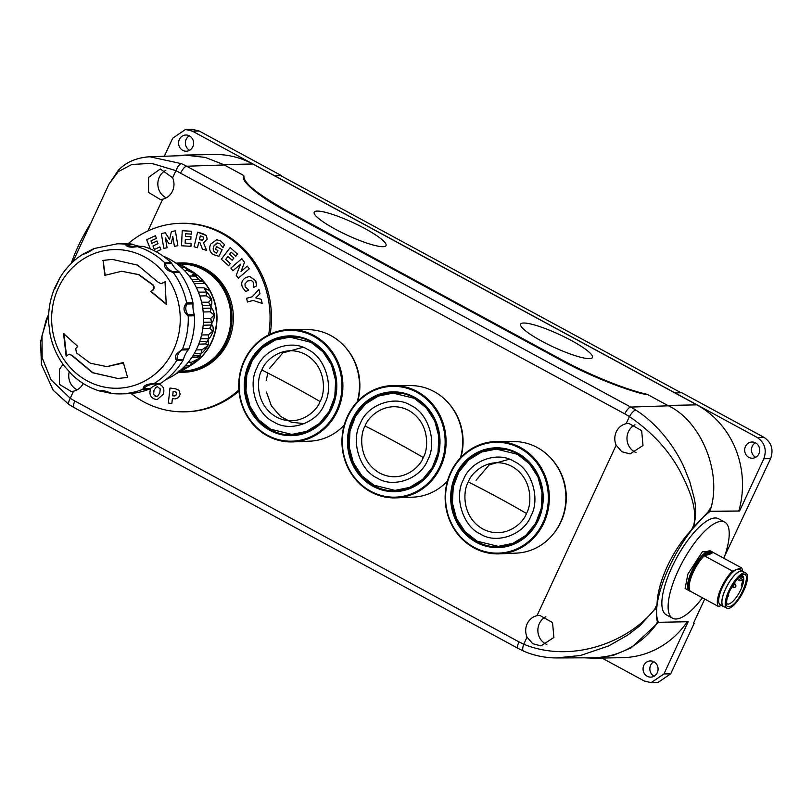 <?xml version="1.0" encoding="UTF-8"?>
<svg xmlns="http://www.w3.org/2000/svg" width="812" height="812" viewBox="0 0 812 812"><rect width="100%" height="100%" fill="white"/><g stroke="black" fill="none" stroke-linecap="round" stroke-linejoin="round"><path stroke-width="1.22" d="M357.716 401.331A54.678 50.699 -91.2 0 0 344.897 346.724M460.922 457.308A54.678 50.699 -91.2 0 0 448.112 402.691M552.84 534.55A54.678 50.699 -91.2 0 0 551.318 458.668M128.063 243.773A94.273 87.412 88.8 0 1 180.761 223.32A94.273 87.412 88.8 0 1 221.737 233.379A94.273 87.412 88.8 0 1 268.64 334.859M238.88 389.943A94.273 87.412 88.8 0 1 184.547 411.826A94.273 87.412 88.8 0 1 143.572 401.767A94.273 87.412 88.8 0 1 131.067 393.505M180.761 223.32L182.172 223.29A94.273 87.412 88.8 0 1 223.148 233.348A94.273 87.412 88.8 0 1 270.163 334.118M238.972 391.09A94.273 87.412 88.8 0 1 185.968 411.806L184.547 411.826M259.962 293.721L258.977 289.539L259.962 293.721L255.78 297.882L259.962 293.721M261.271 299.344L255.79 297.882L261.271 299.344L262.205 303.404L261.271 299.344M247.477 301.993L253.131 300.47L247.457 301.993L246.604 298.308L252.096 296.837L258.967 289.539M232.892 270.761L240.494 264.255L232.892 270.761L230.882 268.051L241.814 258.683L244.503 262.327L241.834 258.683M241.042 271.452L244.513 262.327L241.022 271.472L247.284 266.103L249.284 268.813L247.295 266.103M238.363 278.181L249.294 268.813L238.363 278.181M220.529 240.849L216.642 239.753L220.509 240.849L224.508 244.595L220.529 240.849M224.488 244.595L222.975 247.731L224.508 244.595M216.601 243.194L217.657 243.001L213.932 245.884C212.541 249.03 213.16 251.314 215.789 252.745C213.18 251.314 212.561 249.03 213.942 245.884L216.601 243.194M216.601 253.151L215.799 252.745L216.591 253.161L217.86 250.522L215.454 249.172L216.662 246.665L222.082 249.72L216.672 246.665M218.925 256.308L222.092 249.72L218.925 256.308M197.458 247.741L198.747 242.392L197.458 247.741M203.051 233.744L197.59 232.202L206.349 235.521L203.051 233.744M207.161 239.205L206.37 235.521L207.151 239.205L203.518 242.839L207.161 239.205M206.583 250.34L203.528 242.839L206.583 250.34M174.438 246.34L177.879 245.681L174.428 246.34L172.783 236.495L171.342 243.336L168.977 243.783L171.362 243.326L172.783 236.536M168.977 243.783L165.415 237.906L167.069 247.751L163.811 248.381L167.079 247.751L165.435 237.936M169.596 239.489L165.303 232.76L169.586 239.51L171.393 231.593L175.392 230.831L177.858 245.681L175.392 230.831M156.411 238.373L155.356 235.724L156.411 238.373L150.93 240.9L156.411 238.373M151.915 243.336L150.941 240.9L151.905 243.336L156.96 241.002L158.015 243.641L156.96 241.002M158.005 243.641L152.96 245.975L154.361 249.487L152.971 245.975L158.015 243.641M160.898 249.599L159.832 246.95L160.898 249.599L156.198 251.761L160.898 249.599M191.541 234.12L191.673 231.258L182.233 230.709L191.673 231.258L191.541 234.12L185.572 233.785L185.451 236.424L185.583 233.785M190.952 236.749L185.461 236.424L190.952 236.749L190.82 239.611L185.319 239.296L185.136 243.103L185.329 239.296M191.104 243.448L185.156 243.103L191.104 243.448L190.972 246.32L181.523 245.772L182.223 230.709M237.469 254.085L235.784 256.298L237.49 254.085L230.172 247.599L237.49 254.085M229.634 254.257L231.187 252.217L229.613 254.257L233.876 258.023L232.181 260.246L233.876 258.023L229.613 254.257M225.695 259.414L227.939 256.48L225.685 259.414L230.293 263.504L225.695 259.414M228.619 265.717L230.314 263.504L228.608 265.717L221.3 259.231L230.161 247.599M256.551 283.55L255.648 280.688L249.639 276.456L255.628 280.688L256.653 285.824L256.551 283.55M256.653 285.824L253.659 287.397L256.673 285.824M253.659 287.397L253.527 282.464L251.415 280.445L247.67 280.982L244.96 283.906L245.183 286.849L248.675 289.996L245.721 291.538L248.695 289.996L245.194 286.849L244.97 283.906L247.68 280.982L250.197 280.262M159.467 384.299L159.456 384.299C163.476 386.136 164.745 389.445 163.242 394.236C164.755 389.445 163.486 386.126 159.467 384.299L159.467 384.299M157.193 399.585L163.263 394.236L157.193 399.585L154.341 399.007C150.321 397.149 149.063 393.83 150.565 389.07L151.012 387.953M175.219 398.895L178.589 397.596L180.173 394.185L178.934 390.227L175.402 388.765L170.012 388.065L175.382 388.775L178.924 390.227L180.162 394.185L178.569 397.596L175.23 398.895M169.992 388.065L168.348 403.036L171.85 403.493L172.388 398.59L174.204 398.834M262.205 303.404L253.121 300.47M238.342 278.181L236.241 275.329L240.504 264.235M218.905 256.308L213.718 254.704C209.679 252.309 208.674 248.776 210.684 244.128L216.652 239.753M222.975 247.731L219.737 243.58L217.646 243.001M206.563 250.34L202.432 249.162L199.965 242.737L198.737 242.392M197.438 247.741L194.058 246.777L197.59 232.202M163.811 248.381L161.324 233.521L165.303 232.76M150.342 248.929L146.667 239.743L155.346 235.724M154.361 249.487L159.832 246.95M190.942 236.749L190.81 239.611M191.094 243.448L190.962 246.32M235.784 256.298L231.176 252.207M232.181 260.246L227.928 256.47M245.721 291.538L242.565 287.509C240.758 283.195 241.925 279.846 246.087 277.45L249.649 276.456M171.839 403.493L172.377 398.59M200.331 235.845L199.387 239.763L202.503 240.139L203.548 238.667L203.081 236.871L200.32 235.845L199.376 239.763L202.523 240.139M201.812 240.301L202.503 240.139M156.117 387.192L153.975 390.45L153.61 394.419L155.295 396.347L157.721 396.073L159.852 392.856L160.208 388.887L157.447 386.756L156.117 387.192L153.955 390.45L153.6 394.419L156.351 396.54M173.189 391.313L172.682 395.799L174.641 395.972L172.682 395.799L173.179 391.313L175.808 391.963L176.569 393.81L175.757 395.586L174.509 395.972M157.457 386.745L156.137 387.192M179.046 372.221A54.678 50.699 -91.2 0 0 182.345 372.272L183.756 372.241A54.678 50.699 -91.2 0 0 232.12 329.723A54.678 50.699 -91.2 0 0 205.324 268.742A54.678 50.699 -91.2 0 0 181.563 262.905L180.142 262.936A54.678 50.699 -91.2 0 0 176.163 263.179M182.345 372.272A54.678 50.699 -91.2 0 0 230.709 329.743A54.678 50.699 -91.2 0 0 203.913 268.772A54.678 50.699 -91.2 0 0 180.142 262.936M59.469 285.58A69.345 64.3 88.8 0 1 146.688 258.104A69.345 64.3 88.8 0 1 172.428 352.246A69.345 64.3 88.8 0 1 85.219 379.732A69.345 64.3 88.8 0 1 59.469 285.58M177.107 359.523L176.661 360.548C175.148 358.884 175.067 356.722 176.407 354.062L182.487 349.028L188.8 348.906A3.776 3.492 -91.2 0 1 188.242 349.86A25.639 23.771 -91.2 0 0 183.421 359.401L177.107 359.523C176.793 356.021 178.396 352.844 181.929 349.982L188.242 349.86M194.322 314.67L188.008 314.802C185.572 311.321 185.136 307.728 186.699 304.013L193.012 303.881A25.639 23.771 -91.2 0 0 194.322 314.67A3.776 3.492 -91.2 0 1 194.525 315.787L188.211 315.909C183.218 311.869 182.69 307.525 186.628 302.886L192.941 302.754A75.039 69.578 88.8 0 0 179.513 272.274A3.776 3.492 -91.2 0 0 178.752 271.502L172.428 271.624C168.307 269.513 165.993 266.874 165.496 263.707L171.809 263.585A3.776 3.492 -91.2 0 0 171.139 262.712A75.039 69.578 88.8 0 0 143.683 246.513A3.776 3.492 -91.2 0 0 142.648 246.371L136 246.503M179.513 272.274L173.2 272.406C166.419 270.619 163.628 267.432 164.826 262.834L171.139 262.712M143.683 246.513L137.37 246.635C130.387 247.812 126.398 247 125.393 244.189L131.717 244.067A75.039 69.578 88.8 0 0 123.495 243.701L117.182 243.833A75.039 69.578 88.8 0 1 125.393 244.189L132.732 244.341A3.776 3.492 -91.2 0 0 131.717 244.067M54.901 288.686L59.773 277.988C65.792 268.072 73.577 260.104 83.129 254.075L93.969 248.563L117.182 243.833M94.405 248.462C88.873 252.167 85.209 254.034 83.413 254.065M163.334 256.227A66.371 61.539 88.8 0 1 197.001 348.246A66.371 61.539 88.8 0 1 165.81 379.651M159.314 383.944A25.639 23.771 -91.2 0 0 150.21 388.593L143.886 388.715C145.307 386.532 148.342 384.989 153.001 384.076L159.314 383.944A3.776 3.492 -91.2 0 0 160.289 383.528A75.039 69.578 88.8 0 0 182.974 360.426A3.776 3.492 -91.2 0 0 183.421 359.401M75.709 348.592L76.47 352.905L90.416 363.238L106.92 366.648L123.333 362.528L127.585 377.407L117.892 378.483L92.477 372.728L71.913 355.565L69.264 354.174L66.117 356.021L63.569 333.549L77.719 346.369L75.709 348.592M149.286 389.131L142.973 389.263A75.039 69.578 88.8 0 1 120.196 393.891L126.51 393.759A75.039 69.578 88.8 0 0 149.286 389.131A3.776 3.492 -91.2 0 0 150.21 388.593M132.732 244.341A25.639 23.771 -91.2 0 0 142.262 246.381M171.809 263.585A25.639 23.771 -91.2 0 0 178.752 271.502M193.012 303.881A3.776 3.492 -91.2 0 0 192.941 302.754M194.525 315.787A75.039 69.578 88.8 0 1 188.8 348.906M165.496 263.707L164.826 262.834A75.039 69.578 88.8 0 0 137.37 246.635L136.335 246.493C131.574 246.564 128.266 245.884 126.418 244.473M110.97 393.252L100.972 391.222L111.985 393.526C105.672 390.826 101.683 390.014 100.008 391.079M48.669 322.8L50.009 333.813L48.669 322.8C48.081 310.752 50.07 299.192 54.627 288.138L59.773 277.978M49.999 333.783C52.293 345.557 56.952 356.174 63.955 365.613L71.639 374.373C79.799 382.249 89.178 387.821 99.774 391.069L99.815 391.069M143.886 388.715L142.973 389.263C143.196 385.659 146.86 383.792 153.975 383.65L160.289 383.528M102.667 260.459L112.3 259.383L137.634 265.138L158.238 282.302L161.141 283.682L164.998 281.825L166.267 304.317L150.799 291.528L151.996 290.706C153.955 288.991 154.209 287.083 152.778 284.982L138.547 274.649L121.648 271.249L104.768 275.369L103.094 260.449L105.195 275.369M69.264 354.174L72.339 355.554L92.893 372.718L117.892 378.483M106.92 366.648L122.236 363.258M63.996 333.539L66.543 356.011M165.425 281.815L161.141 283.682M112.3 259.383L103.094 260.449M151.996 290.706L152.423 290.696C154.381 288.981 154.635 287.072 153.204 284.971L138.974 274.639L121.648 271.249M152.423 290.696L150.799 291.528M151.225 291.518L166.693 304.317M690.647 591.552L685.115 588.446L687.906 574.064L702.36 551.774L712.205 551.805M743.406 571.709A20.178 6.689 118.5 0 0 742.696 571.11L739.559 569.415A20.178 6.689 118.5 0 0 736.91 569.415L732.414 571.039L704.268 555.773L705.049 555.489C708.308 552.617 710.774 551.724 712.469 552.81L713.261 552.525L741.407 567.791A22.624 7.501 118.5 0 1 742.544 571.029M730.171 606.371C719.676 610.908 732.739 577.657 742.544 574.876C753.039 570.339 739.976 603.59 730.171 606.371M724.74 522.116L718.478 518.726A54.678 18.118 118.5 0 0 668.398 575.454A54.678 18.118 118.5 0 0 666.347 614.857L672.6 618.247A54.678 18.118 -61.5 0 1 674.65 578.844A54.678 18.118 -61.5 0 1 724.74 522.116A54.678 18.118 -61.5 0 1 723.908 558.301M702.471 597.815A54.678 18.118 -61.5 0 1 672.6 618.247M742.696 571.11A20.178 6.689 118.5 0 0 724.213 592.039A20.178 6.689 118.5 0 0 723.451 606.574A20.178 6.689 118.5 0 0 724.345 606.848M741.407 567.791L736.91 569.415A20.178 6.689 118.5 0 0 721.086 590.344A20.178 6.689 118.5 0 0 720.325 604.879L723.451 606.574M743.609 578.317L741.285 575.941M745.132 587.462A19.985 6.618 -61.5 0 1 726.831 608.188A19.985 6.618 -61.5 0 1 727.582 593.785A19.985 6.618 -61.5 0 1 745.883 573.059A19.985 6.618 -61.5 0 1 745.132 587.462M745.883 573.059L742.604 571.272A19.985 6.618 118.5 0 0 724.294 592.009A19.985 6.618 118.5 0 0 723.543 606.412L726.831 608.188M705.049 555.489L709.394 554.484L712.469 552.81M732.414 571.039A22.624 7.501 118.5 0 0 720.011 590.73A22.624 7.501 118.5 0 0 718.478 606.503L721.381 605.458M704.268 555.773A22.624 7.501 118.5 0 0 691.865 575.464A22.624 7.501 118.5 0 0 690.332 591.237L718.478 606.503M706.318 555.032L711.211 553.266M741.244 585.899L743.274 578.773M83.189 383.477A15.266 14.159 88.8 0 1 73.547 391.181L71.233 391.475L59.479 384.411L59.469 369.328L63.021 364.344M69.304 371.632A15.083 13.987 -91.2 0 0 77.191 389.811M172.479 191.114A15.266 14.159 88.8 0 1 162.654 199.214L160.34 199.508L148.586 192.444L148.576 177.361L160.319 168.977L172.621 177.757A15.266 14.159 88.8 0 1 172.479 191.114M165.861 170.337A15.083 13.987 -91.2 0 0 159.314 177.219A15.083 13.987 -91.2 0 0 166.298 197.844M553.896 637.471L540.995 645.885L532.682 643.693L527.049 637.136A15.266 14.159 88.8 0 1 527.181 623.778A15.266 14.159 88.8 0 1 537.006 615.679L539.757 615.374L552.546 622.601L553.896 637.471M545.857 616.755A15.083 13.987 -91.2 0 0 539.341 623.616A15.083 13.987 -91.2 0 0 546.852 644.474M643.002 445.504L630.102 453.918L621.789 451.726L616.156 445.169A15.266 14.159 88.8 0 1 616.288 431.811A15.266 14.159 88.8 0 1 626.113 423.712L628.864 423.407L641.653 430.634L643.002 445.504M634.964 424.788A15.083 13.987 -91.2 0 0 628.447 431.649A15.083 13.987 -91.2 0 0 635.958 452.507M558.626 657.943L592.486 657.791A88.62 82.164 -91.2 0 0 656.421 624.245L657.426 621.748C656.472 618.917 656.187 614.714 656.583 609.152L657.06 604.179C657.558 582.174 672.509 549.927 691.509 529.972L708.825 511.022L709.871 511.601A67.873 22.492 118.5 0 0 669.108 567.263A67.873 22.492 118.5 0 0 658.481 622.317L688.18 621.718L663.942 673.95L651.122 682.659L644.241 680.974L601.996 658.065M710.388 507.987L708.825 511.022M691.925 529.465L694.006 524.978C696.26 514.97 696.158 505.379 693.681 496.213L689.743 481.506L683.613 466.301C674.254 446.133 657.02 423.488 635.776 410.06C633.847 410.507 631.726 412.689 629.412 416.607C651.508 431.659 668.256 449.635 679.654 470.524C689.023 488.641 697.467 507.815 693.824 524.978A7.541 1.319 -155.1 0 0 694.006 524.978L695.671 524.958M523.872 651.143C522.339 650.737 522.299 648.443 523.74 644.241C572.227 663.983 628.874 641.835 654.746 609.173A7.541 1.319 24.9 0 0 654.929 609.173L656.999 604.696M556.108 657.943L580.448 655.497L608.624 645.956L627.595 635.146L639.683 625.94L654.929 609.173L656.583 609.152M709.089 510.758L709.932 511.225C722.883 474.218 701.588 420.87 667.708 405.442L647.854 394.673L645.875 394.48C626.194 390.481 586.985 374.657 560.808 360.142L287.864 212.115C260.591 197.641 240.261 181.167 243.762 176.397L243.438 175.341L223.594 164.582L205.324 157.426L184.903 155.072L175.433 155.853M172.621 177.757L175.92 170.652L151.611 163.354L131.838 164.471L118.126 171.748L109.011 184.06L118.258 170.418C125.901 162.197 136.426 157.65 149.844 156.777L181.401 163.638C179.533 164.136 177.706 166.47 175.92 170.652L624.804 413.876A7.541 2.497 -61.5 0 1 630.741 407.086L667.708 405.838M48.7 313.99L42.011 335.6L42.163 357.818L51.126 379.945L70.248 398.286C68.289 402.173 68.035 404.315 69.497 404.711M146.008 157.061L149.844 156.767M269.665 368.333L282.82 352.895L302.856 347.323M257.13 367.491C264.042 348.683 291.64 338.848 307.647 349.495C325.115 357.006 334.311 386.796 324.495 404.031C317.583 422.839 289.985 432.674 273.979 422.037C256.511 414.526 247.305 384.736 257.13 367.491M261.9 369.998C264.986 360.213 283.784 343.222 305.495 354.468C326.81 366.557 325.45 392.998 320.029 401.524C316.954 411.308 298.146 428.3 276.435 417.053C255.12 404.965 256.48 378.514 261.9 369.998A237.195 41.442 24.9 0 1 320.029 401.524M293.061 441.901A56.18 52.09 88.8 0 1 267.524 435.942A56.18 52.09 88.8 0 1 244.219 360.498A56.18 52.09 88.8 0 1 290.808 329.581A56.18 52.09 88.8 0 1 314.102 335.589A56.18 52.09 88.8 0 1 337.406 411.034A56.18 52.09 88.8 0 1 293.061 441.901L310.001 441.16A55.784 51.724 -91.2 0 0 344.217 425.112M357.239 401.828A55.784 51.724 -91.2 0 0 330.89 335.6A55.784 51.724 -91.2 0 0 307.758 329.642L290.808 329.581M244.554 360.832A55.429 51.4 88.8 0 1 313.513 336.259A55.429 51.4 88.8 0 1 336.503 410.699A55.429 51.4 88.8 0 1 267.544 435.273A55.429 51.4 88.8 0 1 244.554 360.832M269.838 430.34A49.908 46.274 88.8 0 1 249.142 363.319A49.908 46.274 88.8 0 1 311.219 341.202A49.908 46.274 88.8 0 1 331.915 408.213A49.908 46.274 88.8 0 1 269.838 430.34M311.189 341.872A49.146 45.563 -91.2 0 0 290.32 336.625A49.146 45.563 -91.2 0 0 246.401 374.586A49.146 45.563 -91.2 0 0 270.437 429.66A49.146 45.563 -91.2 0 0 292.29 434.887A49.146 45.563 -91.2 0 0 335.326 396.418A49.146 45.563 -91.2 0 0 311.189 341.872M295.619 336.909A49.024 45.452 -91.2 0 0 294.36 337.102M310.976 342.319L323.024 351.829L331.56 365.035L335.64 380.513L334.818 396.571L329.195 411.44L319.38 423.509L306.439 431.446L291.792 434.4L270.65 429.213L258.592 419.702L250.066 406.487L245.985 391.008L246.807 374.961L252.43 360.092L262.246 348.023L275.187 340.076L289.833 337.132L310.976 342.319M302.196 433.385L293.822 434.359M296.319 434.247A49.024 45.452 -91.2 0 0 297.578 434.39M304.388 423.691L291.285 422.199L280.353 416.282L271.391 405.868L266.448 392.023M266.224 380.483L267.838 373.023M291.863 337.092L300.278 337.721M360.335 423.468C367.247 404.66 394.845 394.825 410.862 405.462C428.32 412.983 437.526 442.773 427.701 460.008C420.789 478.816 393.201 488.651 377.184 478.014C359.726 470.493 350.52 440.703 360.335 423.468M365.116 425.975C368.191 416.18 386.989 399.2 408.7 410.436C430.015 422.534 428.655 448.975 423.245 457.501C420.159 467.286 401.361 484.277 379.651 473.031C358.336 460.942 359.696 434.491 365.116 425.975A237.195 41.442 24.9 0 1 423.245 457.501M396.276 497.868A56.18 52.09 88.8 0 1 370.729 491.91A56.18 52.09 88.8 0 1 347.424 416.465A56.18 52.09 88.8 0 1 394.013 385.558A56.18 52.09 88.8 0 1 417.307 391.567A56.18 52.09 88.8 0 1 440.611 467.012A56.18 52.09 88.8 0 1 396.276 497.868L413.207 497.137A55.784 51.724 -91.2 0 0 447.422 481.09M460.455 457.806A55.784 51.724 -91.2 0 0 434.095 391.577A55.784 51.724 -91.2 0 0 410.963 385.609L394.013 385.558M347.759 416.81A55.429 51.4 88.8 0 1 416.718 392.237A55.429 51.4 88.8 0 1 439.718 466.677A55.429 51.4 88.8 0 1 370.759 491.25A55.429 51.4 88.8 0 1 347.759 416.81M373.053 486.317A49.908 46.274 88.8 0 1 352.347 419.296A49.908 46.274 88.8 0 1 414.424 397.18A49.908 46.274 88.8 0 1 435.13 464.19A49.908 46.274 88.8 0 1 373.053 486.317M414.394 397.85A49.146 45.563 -91.2 0 0 393.526 392.592A49.146 45.563 -91.2 0 0 349.617 430.563A49.146 45.563 -91.2 0 0 373.642 485.627A49.146 45.563 -91.2 0 0 395.505 490.864A49.146 45.563 -91.2 0 0 438.531 452.396A49.146 45.563 -91.2 0 0 414.394 397.85M398.824 392.886A49.024 45.452 -91.2 0 0 397.575 393.069M414.191 398.296L426.239 407.797L434.765 421.012L438.845 436.491L438.023 452.538L432.4 467.407L422.585 479.476L409.644 487.423L394.997 490.377L373.855 485.18L361.807 475.68L353.271 462.464L349.201 446.986L350.013 430.939L355.636 416.069L365.461 404L378.392 396.053L393.038 393.099L414.191 398.296M405.411 489.362L397.027 490.336M399.524 490.225A49.024 45.452 -91.2 0 0 400.793 490.357M395.068 393.059L403.483 393.698M476.086 480.288L489.24 464.84L509.266 459.267M463.54 479.445C470.463 460.637 498.05 450.802 514.067 461.439C531.525 468.95 540.731 498.741 530.916 515.985C524.004 534.793 496.406 544.629 480.389 533.981C462.931 526.47 453.725 496.68 463.54 479.445M468.321 481.952C471.407 472.158 490.204 455.177 511.915 466.413C533.23 478.512 531.87 504.952 526.45 513.468C523.364 523.263 504.567 540.244 482.856 529.008C461.541 516.909 462.901 490.468 468.321 481.952A237.195 41.442 24.9 0 1 526.45 513.468M499.481 553.845L516.412 553.114A55.784 51.724 -91.2 0 0 564.766 509.175A55.784 51.724 -91.2 0 0 537.3 447.554A55.784 51.724 -91.2 0 0 514.179 441.586L497.228 441.535A56.18 52.09 88.8 0 1 520.522 447.534A56.18 52.09 88.8 0 1 543.827 522.989A56.18 52.09 88.8 0 1 499.481 553.845A56.18 52.09 88.8 0 1 473.944 547.887A56.18 52.09 88.8 0 1 450.64 472.442A56.18 52.09 88.8 0 1 497.228 441.535M450.975 472.787A55.429 51.4 88.8 0 1 519.924 448.214A55.429 51.4 88.8 0 1 542.923 522.654A55.429 51.4 88.8 0 1 473.964 547.227A55.429 51.4 88.8 0 1 450.975 472.787M476.258 542.284A49.908 46.274 88.8 0 1 455.562 475.274A49.908 46.274 88.8 0 1 517.64 453.147A49.908 46.274 88.8 0 1 538.336 520.167A49.908 46.274 88.8 0 1 476.258 542.284M517.599 453.817A49.146 45.563 -91.2 0 0 496.731 448.569A49.146 45.563 -91.2 0 0 452.822 486.54A49.146 45.563 -91.2 0 0 476.857 541.604A49.146 45.563 -91.2 0 0 498.71 546.841A49.146 45.563 -91.2 0 0 541.746 508.373A49.146 45.563 -91.2 0 0 517.599 453.817M502.039 448.863A49.024 45.452 -91.2 0 0 500.781 449.046M517.396 454.273L529.444 463.774L537.98 476.989L542.051 492.468L541.239 508.515L535.615 523.385L525.79 535.453L512.849 543.401L498.203 546.344L477.06 541.157L465.012 531.647L456.486 518.442L452.406 502.963L453.228 486.906L458.851 472.036L468.666 459.978L481.607 452.03L496.254 449.077L517.396 454.273M508.616 545.339L500.233 546.303M502.74 546.192A49.024 45.452 -91.2 0 0 503.998 546.334M498.284 449.036L506.698 449.675M191.805 279.653L198.473 279.48L202.574 281.449L193.124 281.693M184.497 367.877C186.161 367.45 186.719 367.542 186.161 368.171L179.756 370.708M180.832 371.216L183.39 371.104A53.551 49.644 -91.2 0 0 229.806 328.931A53.551 49.644 -91.2 0 0 203.447 269.777A53.551 49.644 -91.2 0 0 181.238 264.052L178.041 264.042M194.241 283.571L204.949 283.307A54.008 50.08 88.8 0 1 209.252 289.752L208.339 290.107L204.066 287.864L196.463 287.763M181.167 267.371L185.532 267.442L194.322 273.522C196.463 275.654 196.961 276.516 195.814 276.09L189.186 275.999M181.533 265.433L183.248 266.031L179.493 265.93M183.664 367.318L188.262 367.034L193.317 363.664A53.998 50.07 -91.2 0 0 211.394 342.187A53.998 50.07 -91.2 0 0 191.449 271.096L183.248 266.031A59.205 54.901 88.8 0 1 184.466 266.762A59.205 54.901 88.8 0 1 185.532 267.442L187.308 270.447L184.385 270.467M202.746 308.316L211.313 308.113C212.511 308.661 213.566 311.006 214.48 315.127C214.013 319.217 213.191 321.552 212.013 322.131L203.396 322.252M198.412 292.168L206.471 292.076C207.913 292.929 209.608 295.365 211.567 299.364C212.135 303.079 211.881 305.068 210.805 305.322L202.259 305.363M203.183 325.247L211.78 324.962C212.856 325.206 213.312 327.266 213.15 331.134C211.597 335.255 210.135 337.751 208.785 338.604L200.564 338.817M199.671 341.598L207.821 341.243C208.887 341.172 208.846 342.776 207.699 346.064C205.081 349.901 202.98 352.357 201.376 353.423L194.159 353.697M192.748 356.021L199.762 355.656C200.868 355.27 200.473 356.285 198.564 358.711L190.394 365.38L185.298 365.644M178.955 370.982L176.224 373.621M176.722 373.5L175.95 373.825M177.3 264.174L180.853 265.362M187.308 270.447L194.027 273.451C194.444 274.476 193.855 274.852 192.241 274.598L195.814 276.09A59.205 54.901 88.8 0 1 198.788 279.541M204.949 283.307L202.574 281.449M207.669 289.732L209.252 289.752L208.339 290.107M188.658 366.811L188.029 367.186M187.643 367.41L177.595 373.002M201.589 302.226L208.491 302.206L210.805 305.322A59.205 54.901 -91.2 0 1 211.313 308.113L210.257 311.808L203.193 312.011M204.066 287.864A59.327 55.013 -91.2 0 1 206.146 292.015L206.36 295.822L211.303 299.344L208.491 302.206M210.257 311.808L214.216 315.137L210.552 318.558L211.709 322.161A59.327 55.013 -91.2 0 1 211.475 324.962L209.74 328.281L202.797 328.535M210.592 318.548L212.013 322.131A59.205 54.901 -91.2 0 1 211.78 324.962L209.74 328.281M209.78 328.292L212.886 331.164L208.298 334.859L208.471 338.675A59.327 55.013 -91.2 0 1 207.507 341.284L204.979 343.943L198.727 344.197M208.349 334.848L208.785 338.604A59.205 54.901 -91.2 0 1 207.821 341.243L204.979 343.943M205.02 343.943C206.563 343.821 207.364 344.542 207.415 346.115L201.873 349.81L201.041 353.514A59.327 55.013 -91.2 0 1 199.437 355.737L196.311 357.503L191.642 357.706M201.924 349.799L201.376 353.423A59.205 54.901 -91.2 0 1 199.762 355.656L196.311 357.503M196.362 357.503C197.935 357.229 198.575 357.656 198.27 358.792L191.805 362.193L190.038 365.491A59.327 55.013 -91.2 0 1 187.917 367.125L182.883 368.09M191.855 362.172L190.394 365.38A59.205 54.901 -91.2 0 1 188.262 367.034L186.181 367.897M204.391 287.935A59.205 54.901 -91.2 0 1 206.471 292.076L206.41 295.832M541.706 341.131A39.595 6.922 -155.1 0 1 520.624 324.161A39.595 6.922 -155.1 0 1 571.364 340.532A39.595 6.922 -155.1 0 1 592.445 357.503A39.595 6.922 -155.1 0 1 541.706 341.131M335.285 229.177A39.595 6.922 -155.1 0 1 314.203 212.206A39.595 6.922 -155.1 0 1 364.943 228.588A39.595 6.922 -155.1 0 1 386.035 245.549A39.595 6.922 -155.1 0 1 335.285 229.177M189.622 150.271A8.11 7.521 88.8 0 1 186.151 139.319A8.11 7.521 88.8 0 1 189.338 135.807M192.82 146.749A8.11 7.521 88.8 0 1 186.252 151.215A8.11 7.521 88.8 0 1 179.371 139.461A8.11 7.521 88.8 0 1 185.928 135.005A8.11 7.521 88.8 0 1 192.82 146.749M654.096 676.193A8.11 7.521 88.8 0 1 650.625 665.251A8.11 7.521 88.8 0 1 653.812 661.729M657.294 672.681A8.11 7.521 88.8 0 1 650.727 677.137A8.11 7.521 88.8 0 1 643.845 665.383A8.11 7.521 88.8 0 1 650.402 660.927A8.11 7.521 88.8 0 1 657.294 672.681M755.718 457.288A8.11 7.521 88.8 0 1 752.237 446.336A8.11 7.521 88.8 0 1 755.424 442.814M758.905 453.766A8.11 7.521 88.8 0 1 752.338 458.232A8.11 7.521 88.8 0 1 745.457 446.478A8.11 7.521 88.8 0 1 752.013 442.012A8.11 7.521 88.8 0 1 758.905 453.766M657.426 621.748L658.481 622.317M693.529 623.169L694.087 623.474L670.722 673.818L657.903 682.527L651.122 682.659M164.328 156.249L172.723 138.182L185.532 129.473L192.424 131.158L674.995 392.896L681.775 392.754L764.031 437.363C771.542 442.56 773.724 449.645 770.608 458.628L724.74 555.936M647.854 394.673L646.068 394.064C624.895 389.273 589.695 374.961 561.853 359.838L287.458 211.029C257.668 194.403 243.164 182.72 243.955 175.981L243.438 175.341M658.552 622.317L631.157 647.844L613.202 655.385L594.059 658.217L584.64 657.832M675.005 392.886L757.251 437.495C764.762 442.692 766.954 449.787 763.828 458.77L739.58 511.002L709.871 511.601M709.932 511.225L739.58 511.002M738.92 510.636A89.066 82.58 -91.2 0 0 696.848 404.853L252.735 163.994A89.066 82.58 -91.2 0 0 214.023 154.493L184.903 155.072M287.458 211.029L287.864 212.115L560.808 360.142L561.853 359.838M594.059 658.217L622.631 657.649A89.066 82.58 -91.2 0 0 687.267 621.738M704.725 599.043L693.377 623.494L694.087 623.474M185.532 129.473L192.312 129.341L199.194 131.026L281.449 175.636L274.669 175.778L280.739 175.656L681.055 392.764M90.792 223.3A67.873 22.492 118.5 0 0 71.182 263.524M188.008 314.802L188.211 315.909A75.039 69.578 88.8 0 1 182.487 349.028L181.929 349.982M172.428 271.624L173.2 272.406A75.039 69.578 88.8 0 1 186.628 302.886L186.699 304.013M182.974 360.426L176.661 360.548A75.039 69.578 88.8 0 1 153.975 383.65L153.001 384.076M111.833 393.526L120.196 393.891A75.039 69.578 88.8 0 1 111.985 393.526M711.962 551.652L711.018 551.145A22.624 7.501 118.5 0 0 690.291 574.612A22.624 7.501 118.5 0 0 689.449 590.923L690.383 591.43A22.624 7.501 -61.5 0 1 691.235 575.129A22.624 7.501 -61.5 0 1 711.962 551.652L713.048 552.607M729.257 603.864A16.027 5.308 -61.5 0 1 727.156 603.864C727.643 604.514 724.72 603.6 729.267 591.887C734.555 581.91 738.666 576.55 741.62 575.809L742.432 575.688A16.027 5.308 -61.5 0 1 743.68 578.022A16.027 5.308 -61.5 0 1 741.833 587.238A16.027 5.308 -61.5 0 1 729.257 603.864M740.006 580.763A1.888 0.629 -61.5 0 1 739.752 580.763A1.888 0.629 -61.5 0 1 739.61 580.489A1.888 0.629 -61.5 0 1 740.534 578.144A1.888 0.741 37.1 0 1 742.219 579.951A1.888 0.741 37.1 0 1 742.158 580.245L743.619 578.317M739.61 580.489A1.888 1.614 -7.4 0 0 742.219 579.951M739.133 577.393L740.534 578.144L741.935 576.297M733.591 587.391A1.888 0.629 -61.5 0 1 733.348 587.391A1.888 0.629 -61.5 0 1 733.419 586.041A1.888 0.629 -61.5 0 1 734.89 584.082A1.888 0.629 -61.5 0 1 735.144 584.082L733.926 583.422M654.746 609.173L657.06 604.179M691.509 529.972L693.824 524.978M626.113 423.712L629.412 416.607L624.804 413.876M537.006 615.679L616.156 445.169M558.25 657.953C545.877 658.065 534.286 655.771 523.476 651.062L518.198 648.443A7.541 2.497 -61.5 0 1 518.969 641.876L523.74 644.241L527.049 637.136M635.776 410.06A88.051 81.636 -91.2 0 0 630.741 407.086L186.628 166.227A7.541 2.497 118.5 0 0 180.69 173.017M162.654 199.214L147.926 230.953M73.547 391.181L70.248 398.286L74.856 401.006L518.969 641.876M74.856 401.006A7.541 2.497 118.5 0 0 74.085 407.583L518.198 648.443M223.594 164.978L186.628 166.227A88.051 81.636 -91.2 0 0 181.401 163.638M188.973 269.564A53.876 49.958 88.8 0 1 189.358 269.767A53.876 49.958 88.8 0 1 211.709 342.126A53.876 49.958 88.8 0 1 190.901 365.288M198.473 279.48A59.327 55.013 -91.2 0 0 195.489 276.029L192.495 274.608M187.247 270.437L185.166 267.351A59.327 55.013 -91.2 0 0 182.893 265.95L183.238 266.031M176.102 373.723A59.327 55.013 -91.2 0 0 176.336 373.621L178.305 372.058M210.206 311.798L211.008 308.083A59.327 55.013 -91.2 0 0 210.501 305.322L208.44 302.206M203.487 318.619L210.552 318.558M201.589 334.96L208.298 334.859M196.189 349.931L201.873 349.81M188.232 362.294L191.805 362.193M206.36 295.822L199.813 295.984M757.251 437.495L764.031 437.363M763.828 458.77L770.608 458.628M667.708 405.442L696.848 404.853M223.594 164.582L252.735 163.994M663.942 673.95L670.722 673.818M192.424 131.158L199.194 131.026M142.668 246.371L135.888 246.503M63.955 365.613L71.639 374.373M101.023 391.222L99.785 391.069M737.134 579.342L739.752 580.763L742.158 580.245M690.383 591.43L691.296 591.755M730.597 589.045L731.896 586.66M727.349 597.338L728.719 595.764L728.303 594.313M735.144 584.082C736.575 586.365 735.976 587.472 733.348 587.391L731.916 586.619M72.877 261.911L109.011 184.06M150.017 156.767L183.898 155.559M68.949 404.549L53.156 390.227L41.402 364.436L40.6 341.862L46.152 320.009L47.857 315.858M69.01 404.579L74.085 407.583M291.792 434.4L294.045 434.349M289.833 337.132L292.097 337.082M394.997 490.377L397.261 490.326M393.038 393.099L395.302 393.059M498.213 546.344L500.466 546.303M496.254 449.077L498.507 449.036M178.782 265.351L180.741 265.362M188.14 367.115L185.542 367.968M181.005 265.362L175.534 262.895M177.189 373.276L187.673 367.389M187.968 367.227L188.668 366.811"/></g></svg>
